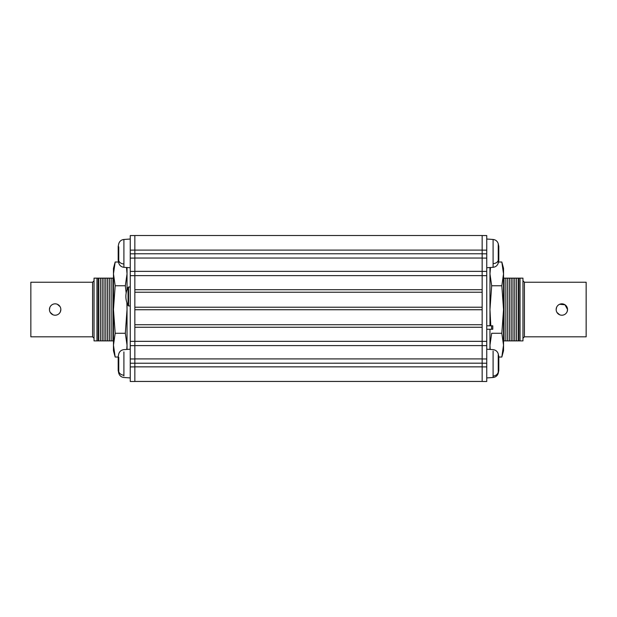 <?xml version="1.0" encoding="UTF-8"?>
<svg xmlns="http://www.w3.org/2000/svg" width="617" height="617" viewBox="0 0 617 617"><rect width="100%" height="100%" fill="white"/><g stroke="black" fill="none" stroke-linecap="round" stroke-linejoin="round"><path stroke-width="0.93" d="M482.155 235.555L486.751 235.555L486.751 253.818L482.155 253.818L482.155 250.101L134.845 250.101L134.845 235.509L482.155 235.509L482.155 289.705L134.845 289.705L134.845 275.622L134.845 381.491L130.249 381.491L134.845 381.491M482.155 292.227L482.155 307.212L134.845 307.212L134.845 292.227L482.155 292.227M482.155 309.742L482.155 324.727L134.845 324.727L134.845 309.742L482.155 309.742M482.155 341.332L134.845 341.332L134.845 327.249L482.155 327.249L482.155 381.491L486.751 381.491L486.751 253.818M134.845 341.332L130.249 341.378L130.249 381.491M130.249 235.555L134.845 235.555L130.249 235.555L134.845 235.555L130.249 235.555L130.249 250.147L134.845 250.101L134.845 275.622L482.155 275.622L482.155 341.378L486.751 341.378M482.155 381.445L134.845 381.445M491.633 325.815L491.633 329.262L492.782 329.262L492.782 325.815L486.751 325.815L486.751 267.747L493.091 267.308L493.091 240.013M491.633 329.262L486.751 329.262L486.751 349.207L493.091 349.646C495.698 349.97 497.41 351.382 498.235 353.873L498.814 356.672L498.814 370.462L498.235 373.262C497.41 375.753 495.698 377.164 493.091 377.488L493.091 351.05M522.961 338.293L524.419 336.813L522.961 338.293M559.665 304.266L565.01 304.79L567.547 309.526A5.692 5.692 0 0 1 561.856 315.218A5.692 5.692 0 0 1 556.164 309.526L556.596 307.343M556.164 309.526A5.692 5.692 0 0 1 561.856 303.834A5.692 5.692 0 0 1 567.547 309.526L567.108 311.708M520.046 340.9L522.961 340.9L522.961 278.151L520.046 278.151L520.046 340.9L518.835 340.9L518.835 278.151L503.534 278.151M511.2 278.151L511.2 340.9L518.835 340.9M509.411 278.151L509.411 340.9L511.2 340.9M507.629 278.151L507.629 340.9L509.411 340.9M505.84 278.151L505.84 340.9L507.629 340.9M504.05 278.151L504.05 340.9L505.84 340.9M503.534 340.9L504.05 340.9M524.419 282.239L586.15 282.239L586.15 336.813L524.419 336.813L524.419 282.239L522.961 280.75M559.673 314.786L556.974 312.457M520.046 278.151L518.835 278.151M518.349 278.151L518.349 340.9M516.568 278.151L516.568 340.9M514.779 278.151L514.779 340.9M512.989 278.151L512.989 340.9M498.814 357.042L501.829 357.042L503.534 350.68L503.534 268.372L501.829 262.009L503.241 269.12M490.207 349.446L489.967 345.165L491.672 333.28L501.829 333.28L503.534 309.526L501.829 285.764L503.534 273.886L501.829 262.009L498.505 262.009M490.8 325.815L489.967 309.526L491.672 285.764L489.967 273.886L490.492 267.493M503.518 346.353L501.829 357.042L503.534 345.165L501.829 333.28M491.672 285.764L501.829 285.764M489.967 349.43L489.967 329.262M489.967 325.815L489.967 267.523M94.039 338.293L92.581 336.813L94.039 338.293M60.836 309.526A5.692 5.692 0 0 1 55.144 315.218A5.692 5.692 0 0 1 49.453 309.526A5.692 5.692 0 0 1 55.144 303.834A5.692 5.692 0 0 1 60.836 309.526L60.404 311.708M52.969 314.786L50.27 312.457M30.85 309.526L30.85 336.813L92.581 336.813L92.581 282.239L30.85 282.239L30.85 309.526M49.453 309.526L49.892 307.343M57.327 304.266L60.026 306.595M96.954 340.9L96.954 278.151L94.039 278.151L94.039 340.9L98.165 340.9L98.165 278.151L96.954 278.151M98.165 340.9L98.651 340.9L98.651 278.151L98.165 278.151M98.651 340.9L105.8 340.9L105.8 278.151L98.651 278.151M104.011 340.9L104.011 278.151M105.8 340.9L109.371 340.9L109.371 278.151L105.8 278.151M107.589 340.9L107.589 278.151M109.371 340.9L112.95 340.9L112.95 278.151L109.371 278.151M111.16 340.9L111.16 278.151M92.581 282.239L94.039 280.75M112.95 340.9L113.466 340.9M113.466 278.151L112.95 278.151M100.432 340.9L100.432 278.151M102.221 340.9L102.221 278.151M118.495 262.009L115.171 262.009L113.466 268.372L113.466 350.68L115.171 357.042L114.199 352.777M126.878 302.638L127.033 309.526L125.328 333.28L127.033 345.165L126.794 349.446M127.025 273.038L126.508 267.493L127.033 273.886L125.328 285.764L126.176 293.021M118.186 357.042L115.171 357.042L113.466 345.165L115.171 333.28L125.328 333.28M125.328 285.764L115.171 285.764L113.466 309.526L115.171 333.28M113.482 272.699L115.171 262.009L113.466 273.886L115.171 285.764M127.033 303.086L127.033 349.43M118.765 369.46L118.765 373.262L118.186 370.462L118.186 356.672L118.765 353.873C119.59 351.374 121.302 349.97 123.909 349.646L130.249 349.207L130.249 305.947L128.575 305.947L128.575 286.974L130.249 286.974L130.249 267.747L123.909 267.308C121.302 266.984 119.59 265.58 118.765 263.081L118.765 246.815M127.033 267.523L127.033 289.828M130.249 363.228L482.155 363.182L482.155 366.899L486.751 366.899M130.249 250.147L130.249 341.378M134.845 363.228L134.845 366.899L130.249 366.899M134.845 250.147L134.845 253.818L130.249 253.818M128.058 305.43A19.489 19.489 0 0 1 128.058 287.483L128.058 305.43L128.575 305.947M498.235 261.492L498.235 263.081L498.814 260.281L498.814 246.492L498.235 243.692L498.235 260.544C497.418 262.387 495.698 263.428 493.091 263.667L493.091 266.76M493.091 247.425L493.091 241.941M498.235 354.852L498.235 373.262L498.814 370.462M498.235 372.282C497.418 374.527 495.698 375.792 493.091 376.077L493.091 369.907M498.235 373.262C497.418 375.753 495.698 377.164 493.091 377.488L493.091 376.594M118.765 259.287L118.765 263.081L118.186 260.281L118.186 246.492L118.765 243.692C119.582 241.201 121.302 239.789 123.909 239.465L123.909 266.49M123.909 351.883L123.909 375.961M118.765 372.159L118.765 357.274M482.155 253.772L134.845 253.772M482.155 258.037L134.845 258.037M482.155 271.357L134.845 271.357M482.155 345.597L134.845 345.597M482.155 358.917L134.845 358.917M482.155 366.853L134.845 366.853M482.155 258.083L486.751 258.083M482.155 345.643L486.751 345.643M482.155 363.228L486.751 363.228M482.155 358.963L486.751 358.963M482.155 275.668L486.751 275.668M482.155 271.403L486.751 271.403M482.155 250.147L486.751 250.147M130.249 258.083L134.845 258.083M130.249 345.643L134.845 345.643M130.249 358.963L134.845 358.963M130.249 275.668L134.845 275.668M130.249 271.403L134.845 271.403M123.909 264.014C121.302 263.767 119.582 262.695 118.765 260.79M123.909 375.252C121.302 374.982 119.582 373.802 118.765 371.704M489.967 268.372L490.199 267.508M127.033 268.372L126.801 267.508M128.058 287.483L128.575 286.974M493.091 239.465L486.751 239.026L493.091 239.465C495.698 239.789 497.418 241.201 498.235 243.692M498.235 263.081C497.418 265.58 495.698 266.984 493.091 267.308L493.091 267.308M123.909 239.465L130.249 239.026L123.909 239.465C121.302 239.789 119.59 241.201 118.765 243.692M493.091 377.488L486.751 377.928M123.909 377.488C121.302 377.164 119.582 375.753 118.765 373.262C119.59 375.753 121.302 377.164 123.909 377.488L130.249 377.928"/></g></svg>
